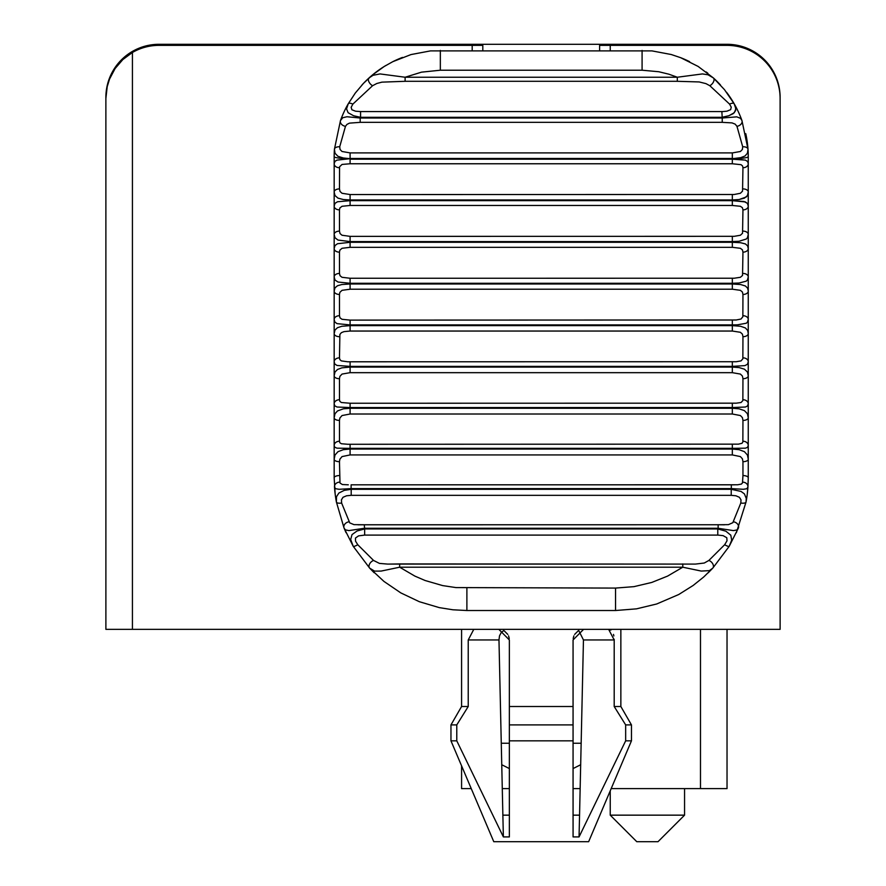 <?xml version="1.0" encoding="UTF-8"?>
<svg xmlns="http://www.w3.org/2000/svg" width="886" height="886" viewBox="0 0 886 886"><rect width="100%" height="100%" fill="white"/><g stroke="black" fill="none" stroke-linecap="round" stroke-linejoin="round"><path stroke-width="1.33" d="M727.029 629.337L727.029 788.618L611.185 788.618M471.252 788.618L461.584 788.618L461.584 765.847M502.273 788.618L509.361 788.618M573.065 788.618L580.153 788.618M620.853 671.821L620.853 629.348L620.853 706.507L614.197 706.507L625.66 724.903L631.463 724.903L631.463 740.829L625.66 740.829L625.66 724.903M745.757 133.653A106.176 106.176 0 0 1 748.26 156.612L748.26 477.798A5.305 2.226 180 0 0 742.955 475.572L742.479 482.903L741.394 484.088L737.639 484.775L351.111 484.819L351.111 488.618L339.094 489.293L335.484 488.684L334.476 486.879A140.619 135.436 -30 0 0 336.403 502.052L344.078 528.122L353.237 546.33L369.661 568.136L383.937 581.404L400.815 592.9L419.333 601.705L439.279 607.619L452.945 609.789L466.889 610.52L615.537 610.52L636.513 608.848L656.725 603.975L678.731 594.517L693.162 585.458L703.65 577.052L712.776 568.136A5.305 3.522 -137.1 0 0 712.876 564.039A5.305 3.522 -137.1 0 0 708.889 560.439L704.27 563.031L695.366 564.094L387.747 564.094L379.441 563.396L373.549 560.439A5.305 3.522 137.1 0 0 369.562 564.039A5.305 3.522 137.1 0 0 369.661 568.136L374.523 571.116L381.124 571.082L399.652 567.206L399.652 563.928L694.69 564.094M748.26 156.612A107.106 105.943 139.2 0 0 748.005 149.258L747.407 153.267L744.982 155.991L740.63 157.686L732.334 158.694A15.926 2.082 -0 0 0 748.26 156.612L748.26 206.117A5.305 3.743 180 0 1 742.955 209.871L742.546 233.239L740.386 235.255L734.217 236.318L350.092 236.363L342.029 235.244L340.025 233.55L339.471 231.113A5.305 3.334 180 0 0 334.166 234.447L334.986 237.747L337.998 240.062L350.092 241.59L350.092 242.299L337.5 243.728L334.986 245.566L334.166 248.601L334.166 156.612A15.926 2.082 -0 0 0 350.092 158.694L343.292 157.985L337.943 156.29L335.019 153.267L334.421 149.258A107.095 105.943 -139.2 0 0 334.166 156.612A106.176 106.176 0 0 1 334.421 149.258A5.305 2.846 -176 0 1 339.715 146.766L345.474 126.321A5.305 3.854 -160.1 0 1 340.479 120.551L334.421 149.258M680.636 57.679A106.176 106.176 0 0 1 689.607 61.655M706.208 71.976A106.176 106.176 0 0 1 707.77 73.184M726.609 92.354A106.176 106.176 0 0 1 734.173 103.751L724.493 89.663L713.396 77.946A106.176 106.176 0 0 1 720.473 84.99M721.857 111.57L722.234 118.015L736.775 116.852L740.53 118.325L741.947 120.551A5.305 3.854 160.1 0 1 736.964 126.321L742.712 146.766A5.305 2.846 176 0 1 748.005 149.258L741.947 120.551A108.203 107.162 148.2 0 0 734.173 103.751A5.305 2.038 150.1 0 0 729.566 104.105L731.238 107.151L730.651 109.654L726.974 111.171L722.921 111.558L360.569 111.57L360.569 117.317L353.547 115.734L348.109 112.71L346.548 108.845L348.253 103.762A108.203 107.162 -148.2 0 0 340.479 120.551A106.176 106.176 0 0 1 344.211 111.547M642.084 50.436L642.084 70.215L658.752 71.733L668.819 74.18L677.314 77.226L677.314 81.302L699.187 81.944L705.954 83.627L709.83 85.709A5.305 3.046 132.2 0 0 713.529 81.778A5.305 3.046 132.2 0 0 713.396 77.946L698.124 66.428L680.636 57.679L671.256 54.522L651.963 50.89L430.441 50.901L411.004 54.567L392.797 61.677L384.214 66.483L372.585 74.867L363.526 83.306L355.297 93.041L348.253 103.762A5.305 2.038 -150.1 0 1 352.861 104.105L372.596 85.709A5.305 3.046 -132.2 0 1 368.897 81.778A5.305 3.046 -132.2 0 1 369.03 77.946L372.574 74.867M742.712 146.766L742.368 149.479L740.419 151.484L732.445 152.901L350.092 152.901L350.092 158.494L732.334 158.494L732.334 159.192L745.414 160.111L747.651 161.562L748.26 163.788A5.305 3.943 180 0 1 742.955 167.731L742.546 191.121L740.386 193.281L734.217 194.488L350.092 194.543L342.029 193.281L340.025 191.442L339.471 188.895A5.305 3.112 180 0 0 334.166 192.007L334.986 195.551L337.998 198.143L343.347 199.538L350.092 199.959L350.092 200.668L337.5 201.764L334.986 203.359L334.166 206.117L334.166 192.007M339.471 188.895L339.571 166.789L342.04 164.442L350.092 163.766L350.092 159.203L732.334 159.192L732.334 163.766L741.061 164.685L742.546 165.926L742.955 167.731M350.092 194.543L350.092 199.959L732.334 199.959L739.068 199.538L744.417 198.143L747.441 195.562L748.26 192.007A5.305 3.112 180 0 0 742.955 188.895A5.305 3.112 -0 0 1 748.26 192.007L747.441 195.562L746.245 196.991L739.068 199.538L732.334 199.959L732.334 194.543M732.334 199.959L732.334 200.657L744.018 201.499L747.441 203.359L748.26 206.117L747.651 203.658L745.414 201.942L732.334 200.657L732.334 205.463L740.397 206.283L742.413 207.701L742.955 209.871M732.334 236.363L732.334 241.59L739.068 241.258L746.245 239.043L747.441 237.747L748.26 234.447A5.305 3.334 180 0 0 742.955 231.113M350.092 236.363L350.092 241.59L732.334 241.59L732.334 242.299L740.596 242.72L745.425 243.938L747.651 245.909L748.26 248.601A5.305 3.544 180 0 1 742.955 252.145L742.546 275.446L740.386 277.296L734.217 278.226L350.092 278.259L342.029 277.296L340.025 275.723L339.471 273.431A5.305 3.544 180 0 0 334.166 276.975L334.986 280.009L337.998 282.036L350.092 283.276L350.092 283.985L341.841 284.528L337.5 285.746L334.986 287.828L334.166 291.129L334.166 248.601A5.305 3.544 180 0 0 339.471 252.156L339.881 250.14L342.04 248.29L350.092 247.316L350.092 242.299L732.334 242.299L732.334 247.316L740.397 248.29L742.413 249.852L742.955 252.145M732.334 278.259L732.334 283.276L739.068 283.022L746.245 281.161L747.441 280.009L748.26 276.975A5.305 3.544 180 0 0 742.955 273.431M350.092 278.259L350.092 283.276L732.334 283.276L732.334 283.985L740.596 284.528L745.425 285.99L747.651 288.205L748.26 291.129A5.305 3.334 180 0 1 742.955 294.462L742.856 316.712L741.05 319.015L736.222 319.99L350.092 320.112L342.029 319.292L340.025 317.875L339.471 315.715A5.305 3.743 180 0 0 334.166 319.458L334.775 321.928L337.012 323.634L350.092 324.918L350.092 325.627L341.841 326.281L337.5 327.698L334.986 330.024L334.166 333.579L334.166 291.129A5.305 3.334 180 0 0 339.471 294.462L339.881 292.336L342.04 290.331L350.092 289.213L350.092 283.985L732.334 283.985L732.334 289.213L740.397 290.331L742.413 292.026L742.955 294.462M732.334 320.112L732.334 324.918L737.462 324.819L746.245 323.235L747.441 322.227L748.26 319.458A5.305 3.743 180 0 0 742.955 315.715M350.092 320.112L350.092 324.918L732.334 324.918L732.334 325.627L740.596 326.281L745.425 327.975L747.651 330.434L748.26 333.568A5.305 3.112 180 0 1 742.955 336.691L742.856 358.786L741.05 360.901L736.222 361.721L347.788 361.787L341.365 360.901L339.881 359.65L339.471 357.855L339.881 334.454L341.376 332.671L344.012 331.63L350.092 331.043L350.092 325.627L732.334 325.627L732.334 331.043L740.397 332.294L742.413 334.133L742.955 336.691M732.334 361.809L732.334 366.383L744.927 365.608L747.441 364.279L748.26 361.787A5.305 3.943 180 0 0 742.955 357.844M350.092 361.809L350.092 366.383L732.334 366.383L732.334 367.081L739.09 367.579L744.428 369.185L747.441 372.031L748.26 375.83A5.305 2.879 180 0 1 742.955 378.71L742.856 400.605L741.05 402.51L736.222 403.174L350.092 403.241L341.365 402.51L339.881 401.402L339.471 399.73A5.305 4.12 180 0 0 334.166 403.85L334.775 405.821L337.012 407.017L350.092 407.56L350.092 408.258L343.358 408.823L337.5 410.949L334.986 413.74L334.166 417.771L334.166 361.787L334.775 364.013L337.012 365.464L350.092 366.383L350.092 367.081L341.841 367.856L337.5 369.473L334.986 372.031L334.166 375.83A5.305 2.879 180 0 0 339.471 378.71L339.881 376.384L342.04 374.069L350.092 372.674L350.092 367.081L732.334 367.081L732.334 372.674L740.397 374.069L742.413 376.041L742.955 378.71M732.334 403.241L732.334 407.56L745.414 407.017L747.441 406.043L748.26 403.85A5.305 4.12 180 0 0 742.955 399.73M350.092 403.241L350.092 407.56L732.334 407.56L732.334 408.258L739.09 408.823L744.428 410.639L747.441 413.74L748.26 417.771A5.305 2.647 180 0 1 742.955 420.418L742.856 442.048L741.97 443.31L738.415 444.152L347.788 444.274L341.365 443.742L339.881 442.767L339.471 441.228A5.305 4.286 180 0 0 334.166 445.514L334.775 447.242L337.012 448.172L350.092 448.349L350.092 449.036L343.358 449.678L338.009 451.672L334.986 455.027L334.166 459.291L334.166 417.771A5.305 2.647 180 0 0 339.471 420.418L339.881 417.993L342.04 415.545L350.092 414.017L350.092 408.258L732.334 408.258L732.334 414.006L740.397 415.545L742.413 417.627L742.955 420.418M732.334 444.274L732.334 448.349L745.414 448.172L747.441 447.43L748.26 445.514A5.305 4.286 180 0 0 742.955 441.228M350.092 444.274L350.092 448.349L732.334 448.349L732.334 449.036L739.09 449.678L744.428 451.683L747.441 455.039L748.26 459.28A5.305 2.403 180 0 1 742.955 461.684L742.955 475.572M348.309 484.819L342.361 484.531L339.991 483.025L339.471 461.684L339.881 459.181L342.04 456.589L350.092 454.928L350.092 449.036L732.334 449.036L732.334 454.928L740.397 456.589L742.413 458.804L742.955 461.684M736.344 532.763L746.034 502.052L746.256 498.375L744.406 493.901L741.095 491.442L731.227 489.305L731.227 495.329L735.889 495.783L739.422 497.301L741.006 499.859L740.807 503.026L732.822 522.707L728.414 524.645L718.147 524.756L718.147 528.277L733.442 530.603L736.919 529.95L738.359 528.122L729.2 546.33L731.692 540.15L730.795 535.188L725.889 531.201L717.782 528.942L717.782 535.078L723.131 535.653L726.797 537.736L727.018 540.792L724.648 544.735A5.305 0.986 -148.9 0 0 729.2 546.33L712.776 568.136L709.387 570.628L701.258 571.071L682.785 567.206L667.579 576.099L651.786 582.434L633.999 586.643L615.537 588.082L615.537 610.52M351.111 484.819L731.327 484.819L731.327 488.618L743.332 489.293L746.865 488.74L747.95 486.879A5.305 4.408 -176.1 0 0 742.656 482.117M740.807 503.026A5.305 1.916 -169.5 0 0 746.034 502.052A140.619 135.436 30 0 0 747.95 486.879L748.26 477.798M345.474 126.321L346.935 124.417L349.483 123.132L360.192 122.346L360.192 118.015L722.234 118.015L722.234 122.346L732.013 122.899L735.158 124.129L736.964 126.321M339.471 475.572A5.305 2.226 180 0 0 334.166 477.798L335.152 493.89M373.549 560.439L357.778 544.735A5.305 0.986 148.9 0 1 353.237 546.33L350.668 539.474L352.03 534.601L357.091 530.958L364.655 528.953L364.279 524.745L354.012 524.645L349.771 522.906L341.619 503.026L341.431 499.859L343.015 497.29L346.559 495.783L351.199 495.329L351.199 489.305L344.255 490.357L338.895 493.026L336.481 496.747L336.403 502.052A5.305 1.916 169.5 0 0 341.619 503.026M339.471 357.855A5.305 3.943 180 0 0 334.166 361.787L334.166 333.579A5.305 3.112 180 0 0 339.471 336.691M339.471 167.731A5.305 3.943 180 0 1 334.166 163.788L334.986 161.307L337.023 160.111L350.092 158.694M339.77 482.117A5.305 4.408 176.1 0 0 334.476 486.879M360.569 111.57L355.596 111.204L351.908 109.775L351.155 107.328L352.861 104.105M372.596 85.709L376.805 83.494L381.91 82.143L405.112 81.302L405.112 77.237L677.314 77.237L702.454 73.926L708.047 74.789L713.396 77.946A5.305 3.046 -47.8 0 1 713.529 81.778A5.305 3.046 -47.8 0 1 709.83 85.709L729.566 104.105A5.305 2.038 -29.9 0 1 734.173 103.751L735.878 108.834L734.317 112.721L728.868 115.734L721.857 117.317L360.569 117.317L360.192 118.015L346.98 116.753L342.749 117.716L340.479 120.551L342.107 116.31M350.092 152.901L342.007 151.484L340.058 149.479L339.715 146.766M369.03 77.946L373.039 75.299L380.028 73.926L405.112 77.237L421.514 72.154L440.342 70.215L642.084 70.215M348.995 521.799A5.305 4.186 157.7 0 0 344.078 528.122L345.374 529.861L348.874 530.603L364.279 528.277L718.147 528.277L717.782 528.942L364.655 528.942L364.655 535.089L358.575 535.864L355.463 538.046L355.541 541.158L357.778 544.735M339.471 231.113L339.471 209.871A5.305 3.743 180 0 1 334.166 206.117M339.471 209.871L339.881 207.966L342.04 206.283L350.092 205.463L350.092 200.668L732.334 200.657M339.471 315.715L339.471 294.462M339.471 461.684A5.305 2.403 180 0 1 334.166 459.291L334.166 477.798M738.359 528.122A5.305 4.186 -157.7 0 0 733.442 521.799M615.537 588.082L455.913 587.584L442.59 585.58L425.036 580.485L414.825 576.077L399.652 567.206L682.785 567.206L682.785 563.928M724.648 544.735L708.889 560.439M361.975 84.978A106.176 106.176 0 0 1 385.908 65.453M392.797 61.677A106.176 106.176 0 0 1 402.477 57.413M351.199 489.305L351.111 488.618L731.327 488.618L731.227 489.305L351.199 489.305M105.877 98.424L105.877 97.394A53.094 53.094 0 0 1 158.971 44.3L727.029 44.3A53.094 53.094 0 0 1 780.112 97.394L780.112 150.476M482.815 50.436L482.815 45.363L158.971 45.363A53.094 53.094 0 0 0 132.424 52.473L132.424 629.348L780.123 629.337L780.112 98.446A53.094 53.094 0 0 0 727.029 45.363L599.612 45.363L599.612 50.436M132.424 52.473L122.866 59.539L115.102 68.543L109.554 79.053L107.217 86.64L105.877 98.457L105.877 167.465M745.558 160.156L737.473 159.247M721.857 117.317L728.702 115.789L733.243 113.629L735.613 110.628L735.635 107.184M373.482 44.3L158.971 44.3M468.229 706.507L461.584 706.507L450.963 724.903L456.777 724.903L468.229 706.507L468.229 639.958L473.788 629.348M608.638 629.348L614.197 639.958L583.453 639.958L579.555 815.153L573.065 815.153L573.065 740.829L509.361 740.829L509.361 724.903L509.361 836.916L503.37 836.916L456.777 740.829L456.777 724.903M503.37 836.916L502.871 815.153L509.361 815.153M503.691 630.566L501.199 632.626L499.527 635.827L498.973 639.847L502.871 815.153M509.251 638.463L508.542 635.86M507.8 634.42L504.322 630.921M583.586 629.348L573.065 639.958L573.065 724.903L573.065 706.507L509.361 706.507L509.361 724.903L573.065 724.903L573.076 836.916L579.056 836.916L625.66 740.829M578.115 630.921L574.626 634.42M573.895 635.86L573.176 638.463M583.453 639.958L578.746 630.566M509.361 836.916L509.361 740.829M456.777 740.829L450.963 740.829L450.963 724.903M631.463 740.829L588.647 841.7L493.779 841.7L450.963 740.829M498.84 629.348L509.361 639.958L509.361 706.507M579.056 836.916L579.555 815.153L579.056 836.916M780.112 257.715L780.112 177.023M614.197 639.338L614.197 706.507M613.854 635.927L613.5 634.42M610.886 630.079L608.915 629.359M132.424 629.348L105.888 629.348L105.877 98.457M573.065 815.153L573.076 836.916M684.557 815.153L610.232 815.153L636.779 841.7L658.01 841.7L684.557 815.153L684.557 788.618M700.483 629.337L700.483 788.618M732.334 331.043L350.092 331.043M732.334 163.766L350.092 163.766M722.234 122.346L360.192 122.346M731.227 495.329L351.199 495.329M364.279 524.745L718.147 524.745L357.944 524.8M573.065 743.243L581.172 743.243M501.255 743.243L509.361 743.243M677.314 81.302L405.112 81.302M732.334 158.494L732.334 152.901M732.334 205.463L350.092 205.463M339.471 273.431L339.471 252.156M732.334 247.316L350.092 247.316M732.334 289.213L350.092 289.213M339.471 378.71L339.471 399.73M732.334 372.674L350.092 372.674M339.471 441.228L339.471 420.418M732.334 414.006L350.092 414.017M732.334 454.928L350.092 454.928M717.782 535.089L364.655 535.089M466.889 588.094L466.889 610.52M440.342 50.436L440.342 70.215M472.194 50.436L472.194 45.363M610.232 45.363L610.232 50.436M468.229 639.958L498.973 639.958M712.776 568.136L708.18 572.832M731.327 484.819L734.428 484.819M580.695 764.729L573.065 768.572M501.742 764.729L509.361 768.572M718.147 524.733L724.482 524.8M399.652 563.928L387.913 564.094M369.661 568.136L374.147 572.733M747.95 486.879L747.275 493.967M344.078 528.122L346.049 532.696M461.584 629.348L461.584 706.507M620.853 706.507L631.463 724.903M610.232 790.855L610.232 815.153"/></g></svg>
